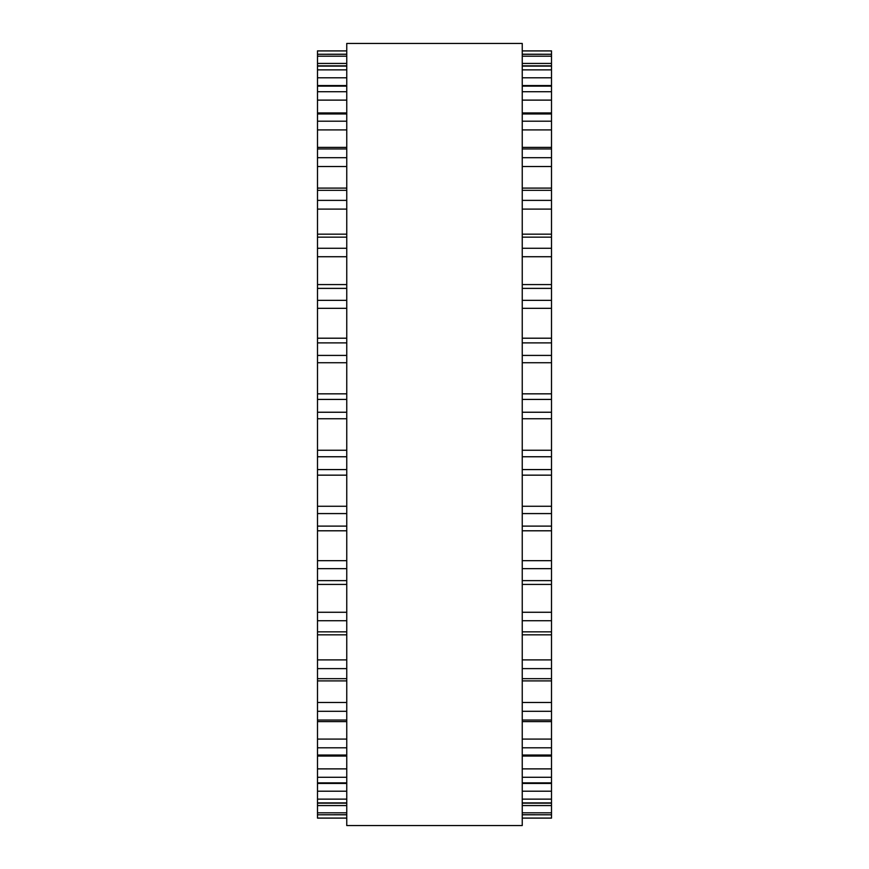 <?xml version="1.0" encoding="UTF-8"?>
<svg xmlns="http://www.w3.org/2000/svg" width="869" height="869" viewBox="0 0 869 869"><rect width="100%" height="100%" fill="white"/><g stroke="black" fill="none" stroke-linecap="round" stroke-linejoin="round"><path stroke-width="1.3" d="M522.247 50.88L551.5 50.88L551.5 393.32M346.753 50.88L317.5 50.88L317.5 393.32M346.753 54.258L317.5 54.258L346.753 54.204M522.247 54.258L551.5 54.258L522.247 54.204M317.5 393.885L317.5 814.796L346.753 814.742M551.5 393.885L551.5 814.796L522.247 814.742M346.753 814.796L317.5 814.796L317.5 818.12L346.753 818.12M522.247 814.796L551.5 814.796L551.5 818.12L522.247 818.12M346.753 434.5L346.753 825.55L522.247 825.55L522.247 43.45L346.753 43.45L346.753 434.5M551.5 50.934L522.247 50.934M346.753 50.934L317.5 50.934M551.5 56.181L522.247 56.181M346.753 56.181L317.5 56.181M551.5 63.437L522.247 63.437M346.753 63.437L317.5 63.437M551.5 66.077L522.247 66.077M346.753 66.077L317.5 66.077M551.5 69.868L522.247 69.868M346.753 69.868L317.5 69.868M551.5 77.797L522.247 77.797M346.753 77.797L317.5 77.797M551.5 86.129L522.247 86.129M346.753 86.129L317.5 86.129M551.5 91.712L522.247 91.712M346.753 91.712L317.5 91.712M551.5 100.12L522.247 100.12M346.753 100.12L317.5 100.12M551.5 113.958L522.247 113.958M346.753 113.958L317.5 113.958M551.5 121.204L522.247 121.204M346.753 121.204L317.5 121.204M551.5 129.915L522.247 129.915M346.753 129.915L317.5 129.915M551.5 148.957L522.247 148.957M346.753 148.957L317.5 148.957M551.5 157.702L522.247 157.702M346.753 157.702L317.5 157.702M551.5 166.522L522.247 166.522M346.753 166.522L317.5 166.522M551.5 190.322L522.247 190.322M346.753 190.322L317.5 190.322M551.5 200.381L522.247 200.381M346.753 200.381L317.5 200.381M551.5 209.103L522.247 209.103M346.753 209.103L317.5 209.103M551.5 237.15L522.247 237.15M346.753 237.15L317.5 237.15M551.5 248.284L522.247 248.284M346.753 248.284L317.5 248.284M551.5 256.724L522.247 256.724M346.753 256.724L317.5 256.724M551.5 288.378L522.247 288.378M346.753 288.378L317.5 288.378M551.5 300.348L522.247 300.348M346.753 300.348L317.5 300.348M551.5 308.321L522.247 308.321M346.753 308.321L317.5 308.321M551.5 342.886L522.247 342.886M346.753 342.886L317.5 342.886M551.5 355.421L522.247 355.421M346.753 355.421L317.5 355.421M551.5 362.731L522.247 362.731M346.753 362.731L317.5 362.731M551.5 399.425L522.247 399.425M346.753 399.425L317.5 399.425M551.5 412.243L522.247 412.243M346.753 412.243L317.5 412.243M551.5 418.739L522.247 418.739M346.753 418.739L317.5 418.739M551.5 450.261L522.247 450.261M346.753 450.261L317.5 450.261M551.5 456.757L522.247 456.757M346.753 456.757L317.5 456.757M551.5 469.575L522.247 469.575M346.753 469.575L317.5 469.575M551.5 506.269L522.247 506.269M346.753 506.269L317.5 506.269M551.5 513.579L522.247 513.579M346.753 513.579L317.5 513.579M551.5 526.114L522.247 526.114M346.753 526.114L317.5 526.114M551.5 560.679L522.247 560.679M346.753 560.679L317.5 560.679M551.5 568.652L522.247 568.652M346.753 568.652L317.5 568.652M551.5 580.622L522.247 580.622M346.753 580.622L317.5 580.622M551.5 612.276L522.247 612.276M346.753 612.276L317.5 612.276M551.5 620.716L522.247 620.716M346.753 620.716L317.5 620.716M551.5 631.85L522.247 631.85M346.753 631.85L317.5 631.85M551.5 659.897L522.247 659.897M346.753 659.897L317.5 659.897M551.5 668.619L522.247 668.619M346.753 668.619L317.5 668.619M551.5 678.678L522.247 678.678M346.753 678.678L317.5 678.678M551.5 702.478L522.247 702.478M346.753 702.478L317.5 702.478M551.5 711.298L522.247 711.298M346.753 711.298L317.5 711.298M551.5 720.043L522.247 720.043M346.753 720.043L317.5 720.043M551.5 739.084L522.247 739.084M346.753 739.084L317.5 739.084M551.5 747.796L522.247 747.796M346.753 747.796L317.5 747.796M551.5 755.042L522.247 755.042M346.753 755.042L317.5 755.042M551.5 768.88L522.247 768.88M346.753 768.88L317.5 768.88M551.5 777.288L522.247 777.288M346.753 777.288L317.5 777.288M551.5 782.871L522.247 782.871M346.753 782.871L317.5 782.871M551.5 791.203L522.247 791.203M346.753 791.203L317.5 791.203M551.5 799.132L522.247 799.132M346.753 799.132L317.5 799.132M551.5 802.923L522.247 802.923M346.753 802.923L317.5 802.923M551.5 805.563L522.247 805.563M346.753 805.563L317.5 805.563M551.5 812.819L522.247 812.819M346.753 812.819L317.5 812.819M551.5 818.066L522.247 818.066M346.753 818.066L317.5 818.066M551.5 65.838L522.247 65.838M346.753 65.838L317.5 65.838M551.5 85.564L522.247 85.564M346.753 85.564L317.5 85.564M551.5 112.948L522.247 112.948M346.753 112.948L317.5 112.948M551.5 147.382L522.247 147.382M346.753 147.382L317.5 147.382M551.5 188.095L522.247 188.095M346.753 188.095L317.5 188.095M551.5 234.163L522.247 234.163M346.753 234.163L317.5 234.163M551.5 284.576L522.247 284.576M346.753 284.576L317.5 284.576M551.5 338.204L522.247 338.204M346.753 338.204L317.5 338.204M551.5 393.842L522.247 393.842M346.753 393.842L317.5 393.842M551.5 475.158L522.247 475.158M346.753 475.158L317.5 475.158M551.5 530.796L522.247 530.796M346.753 530.796L317.5 530.796M551.5 584.424L522.247 584.424M346.753 584.424L317.5 584.424M551.5 634.837L522.247 634.837M346.753 634.837L317.5 634.837M551.5 680.905L522.247 680.905M346.753 680.905L317.5 680.905M551.5 721.618L522.247 721.618M346.753 721.618L317.5 721.618M551.5 756.052L522.247 756.052M346.753 756.052L317.5 756.052M551.5 783.436L522.247 783.436M346.753 783.436L317.5 783.436M551.5 803.162L522.247 803.162M346.753 803.162L317.5 803.162"/></g></svg>
